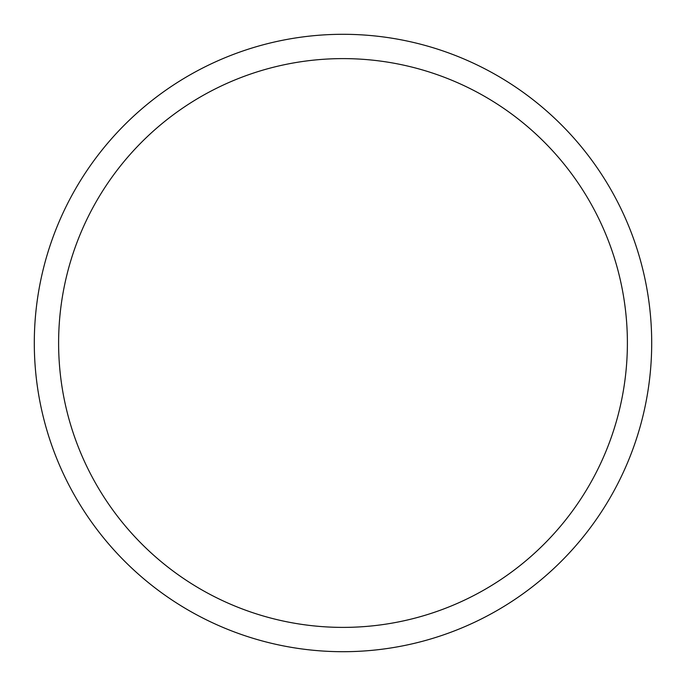 <?xml version="1.0" encoding="UTF-8"?>
<svg xmlns="http://www.w3.org/2000/svg" width="686" height="686" viewBox="0 0 686 686"><rect width="100%" height="100%" fill="white"/><g stroke="black" fill="none" stroke-linecap="round" stroke-linejoin="round"><path stroke-width="1.03" d="M343 34.3A308.7 308.7 0 0 1 651.7 343A308.7 308.7 0 0 1 343 651.7A308.7 308.7 0 0 1 34.3 343A308.7 308.7 0 0 1 343 34.3M343 627.39A284.39 284.39 0 0 1 58.61 343A284.39 284.39 0 0 1 343 58.61A284.39 284.39 0 0 1 627.39 343A284.39 284.39 0 0 1 343 627.39"/></g></svg>
